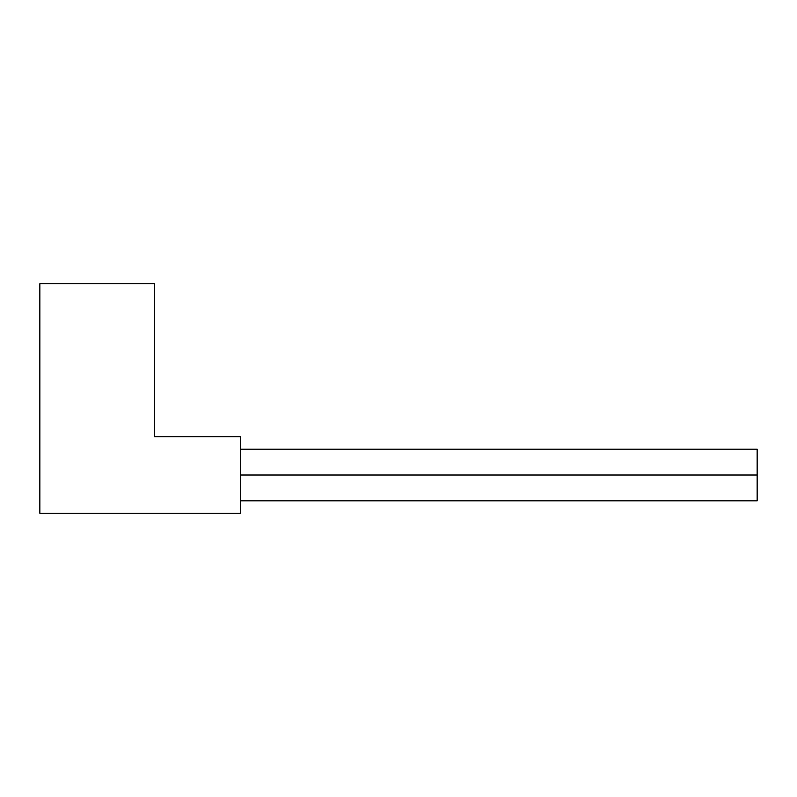<?xml version="1.0" encoding="UTF-8"?>
<svg xmlns="http://www.w3.org/2000/svg" width="797" height="797" viewBox="0 0 797 797"><rect width="100%" height="100%" fill="white"/><g stroke="black" fill="none" stroke-linecap="round" stroke-linejoin="round"><path stroke-width="1.2" d="M240.694 475.012L757.15 475.012L757.15 449.189L757.15 475.012L240.694 475.012M240.694 513.268L240.694 436.756L154.618 436.756L154.618 283.732L39.85 283.732L154.618 283.732L154.618 436.756L240.694 436.756L240.694 513.268L39.85 513.268L240.694 513.268M39.85 513.268L39.85 283.732L39.85 513.268M757.15 500.835L757.15 475.012L757.15 500.835L240.694 500.835M240.694 449.189L757.15 449.189"/></g></svg>
